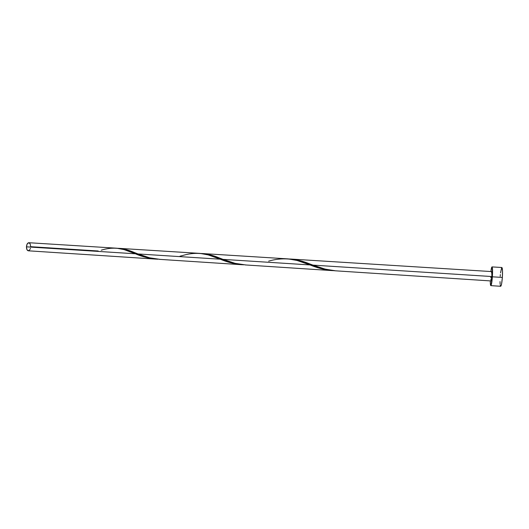 <?xml version="1.0" encoding="UTF-8"?>
<svg xmlns="http://www.w3.org/2000/svg" width="529" height="529" viewBox="0 0 529 529"><rect width="100%" height="100%" fill="white"/><g stroke="black" fill="none" stroke-linecap="round" stroke-linejoin="round"><path stroke-width="0.79" d="M501.882 267.509L502.51 270.597L502.365 277.447L501.578 283.967L500.685 286.288C501.366 285.845 501.922 282.903 502.365 277.447L492.38 276.812C491.95 282.248 491.434 285.191 490.833 285.634C490.469 285.475 490.284 283.894 490.277 280.892L490.462 284.655L490.972 285.554L492.38 276.812L502.365 277.447C502.702 271.483 502.543 268.17 501.882 267.509L492.03 266.907C492.605 267.562 492.724 270.861 492.38 276.812L492.241 267.178L491.646 267.469L490.872 271.536C491.262 268.56 491.646 267.019 492.023 266.907M245 264.917L332.668 270.63L322.366 268.963L310.06 264.936L223.073 259.382L235.154 263.349L245.853 264.969M491.421 272.25L491.739 271.595L491.95 272.521L491.897 276.541L491.719 271.589L290.414 259.031L300.492 260.804L312.996 265.122L491.897 276.541L491.117 280.952L491.897 276.541L312.996 265.122L325.216 269.129L335.075 270.729M308.605 264.388L311.548 264.579L308.605 264.388M157.51 259.21L147.459 257.749L135.398 253.788L26.457 246.831C26.483 249.185 27.098 250.515 28.301 250.806L26.972 249.681L26.457 246.831L135.398 253.788L124.189 249.648L116.75 248.207L28.817 242.718C27.482 242.904 26.695 244.279 26.457 246.831L27.184 243.942L28.725 242.712L30.16 243.862L30.662 246.693L98.189 250.991M134.102 253.279L136.733 253.444M77.465 253.999L156.63 259.164M243.142 264.791L232.833 263.29L220.295 259.203L138.023 253.953L149.641 257.808L160.115 259.382M218.927 258.681L221.704 258.86L218.927 258.681M200.094 253.404L118.827 248.332L126.028 249.595L138.023 253.953L220.295 259.203L208.267 254.925L200.094 253.404M138.023 253.953L133.903 252.333C128.163 249.86 122.715 248.504 117.537 248.28L117.861 248.286M288.146 258.893L202.263 253.536L211.435 255.216L223.073 259.382L310.06 264.936L297.126 260.493L288.146 258.893M223.073 259.382L219.231 257.907C212.889 255.243 206.779 253.768 200.901 253.477L201.265 253.484M491.124 280.952L334.996 270.782C327.444 269.962 320.118 268.077 312.996 265.122L309.472 263.806C302.489 260.936 295.651 259.329 288.979 258.965L289.317 258.979M491.097 280.939L490.852 279.372M490.859 277.798L490.892 276.852M500.024 281.6L500.136 284.331M500.262 285.303L500.421 285.958M501.704 267.614L500.533 272.852M500.355 274.564L500.209 276.356M30.444 248.233L30.226 248.941M29.948 249.562L28.421 250.806M101.237 250.204C111.599 246.851 122.014 247.665 132.488 252.644L135.398 253.788C142.42 256.856 149.945 258.668 157.959 259.23M179.972 256.201L182.684 255.527C194.328 251.936 206.012 252.836 217.756 258.231L220.295 259.203C227.688 262.377 235.458 264.242 243.604 264.811M268.639 261.141C281.699 257.312 294.798 258.311 307.938 264.143L310.06 264.936C317.843 268.216 325.877 270.134 334.156 270.703M500.685 286.288L490.839 285.634M77.545 254.013L28.301 250.806M242.196 264.738L159.282 259.336M309.472 263.806L312.52 264.943M219.231 257.907L222.167 259.031M133.903 252.333L136.508 253.358"/></g></svg>
